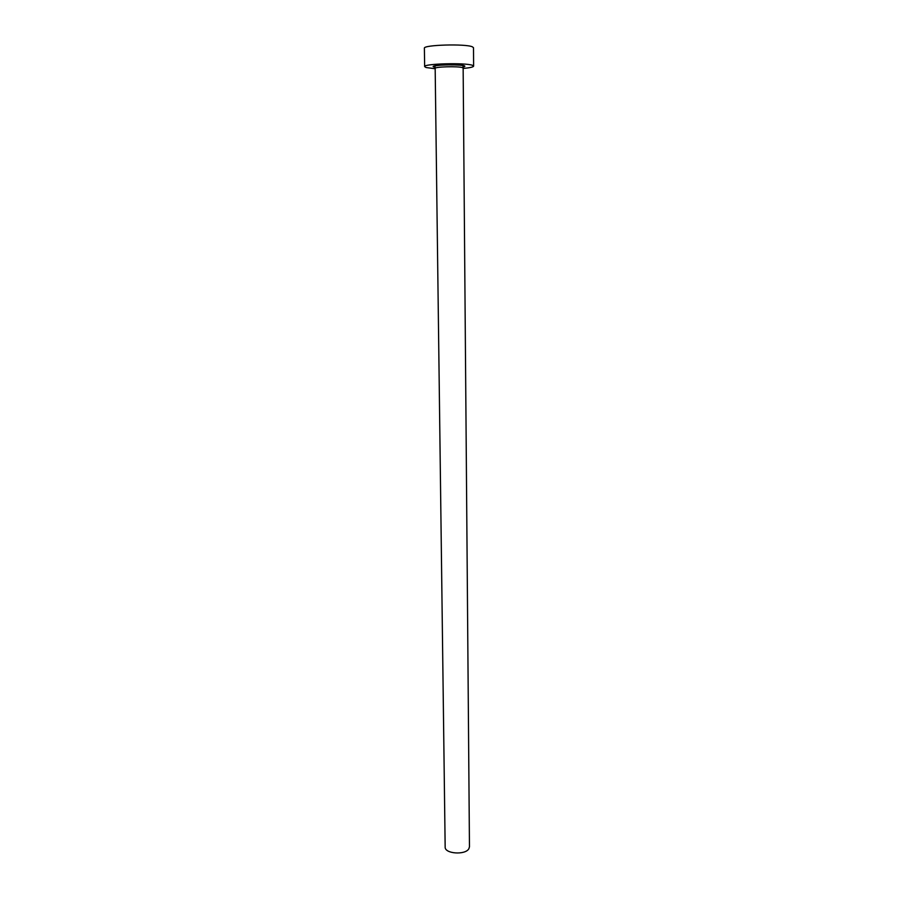 <?xml version="1.0" encoding="UTF-8"?>
<svg xmlns="http://www.w3.org/2000/svg" width="898" height="898" viewBox="0 0 898 898"><rect width="100%" height="100%" fill="white"/><g stroke="black" fill="none" stroke-linecap="round" stroke-linejoin="round"><path stroke-width="1.35" d="M463.144 68.102L469.463 846.769L468.891 848.677C465.501 855.323 444.555 853.83 445.161 847.027L435.171 68.394C434.351 66.744 458.474 66.07 462.47 67.642L463.144 68.102L463.099 66.16C467.319 64.42 429.76 64.319 435.025 66.946L435.171 68.394M463.144 68.45C469.867 67.833 473.358 67.058 473.616 66.126L472.494 65.33C465.736 62.512 423.115 63.691 424.653 66.632L426.056 67.518L435.171 68.742M473.616 66.126L473.504 47.717L472.382 46.819C465.591 43.598 422.835 44.889 424.384 48.234L424.653 66.632M435.059 67.328L434.262 67.137C426.752 65.127 458.575 63.601 464.12 65.722C465.49 66.216 464.951 66.71 462.515 67.182"/></g></svg>

